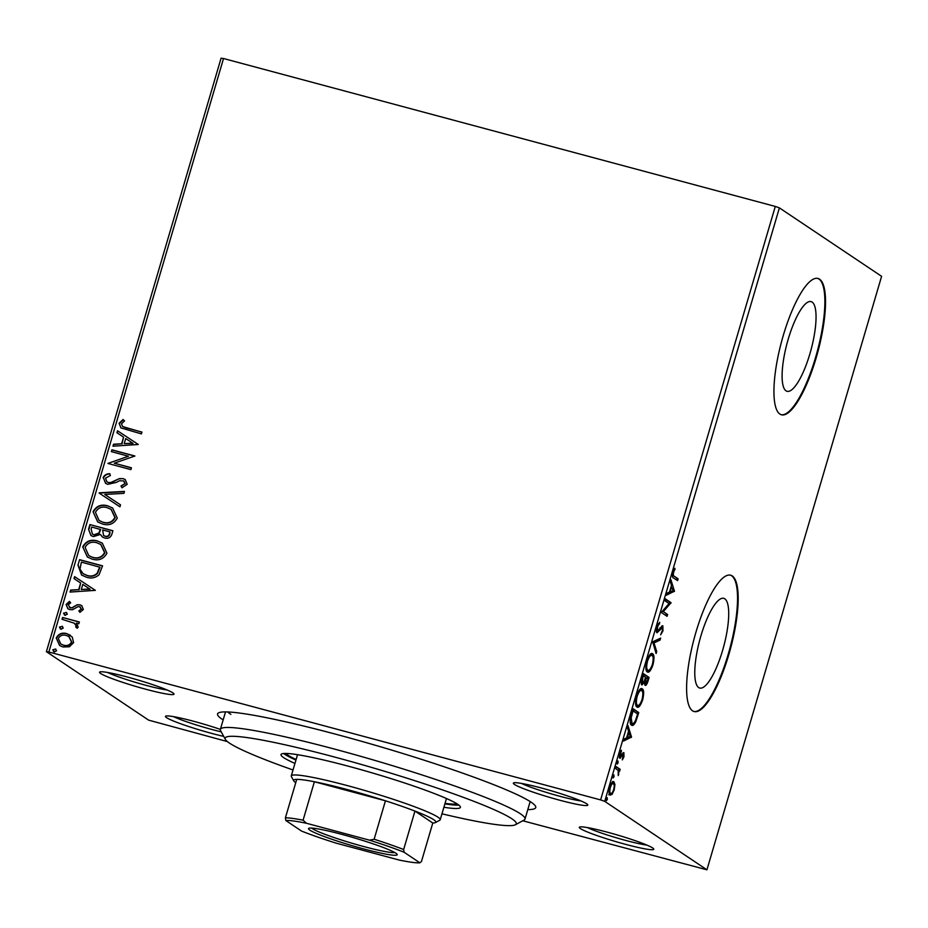 <?xml version="1.0" encoding="UTF-8"?>
<svg xmlns="http://www.w3.org/2000/svg" width="928" height="928" viewBox="0 0 928 928"><rect width="100%" height="100%" fill="white"/><g stroke="black" fill="none" stroke-linecap="round" stroke-linejoin="round"><path stroke-width="1.39" d="M223.161 719.919A165.845 14.488 16.4 0 1 222.302 719.362A165.845 14.488 16.4 0 1 218.544 712.878A165.845 14.488 16.4 0 1 366.131 742.609A165.845 14.488 16.4 0 1 531.025 802.117A165.845 14.488 16.4 0 1 535.502 806.165A165.845 14.488 16.4 0 1 527.812 809.587M172.91 692.88A38.814 3.387 16.4 0 1 173.965 693.819A38.814 3.387 16.4 0 1 142.494 688.344A38.814 3.387 16.4 0 1 100.665 673.508A38.814 3.387 16.4 0 1 99.783 671.988A38.814 3.387 16.4 0 1 134.328 678.948A38.814 3.387 16.4 0 1 172.91 692.88M107.636 672.487A35.287 3.086 -163.6 0 0 136.915 682.776A35.287 3.086 -163.6 0 0 167.086 689.98M586.728 803.81A38.814 3.387 16.4 0 1 587.772 804.762A38.814 3.387 16.4 0 1 556.313 799.286A38.814 3.387 16.4 0 1 514.472 784.438A38.814 3.387 16.4 0 1 513.59 782.919A38.814 3.387 16.4 0 1 548.135 789.879A38.814 3.387 16.4 0 1 586.728 803.81M521.455 783.418A35.287 3.086 -163.6 0 0 550.722 793.707A35.287 3.086 -163.6 0 0 580.905 800.922M652.674 847.972A38.814 3.387 16.4 0 1 653.718 848.923A38.814 3.387 16.4 0 1 622.259 843.448A38.814 3.387 16.4 0 1 580.418 828.6A38.814 3.387 16.4 0 1 579.536 827.092A38.814 3.387 16.4 0 1 614.081 834.04A38.814 3.387 16.4 0 1 652.674 847.972M587.389 827.579A35.287 3.086 -163.6 0 0 616.668 837.88A35.287 3.086 -163.6 0 0 646.851 845.083M223.729 736.403A38.814 3.387 16.4 0 1 166.599 717.669A38.814 3.387 16.4 0 1 165.718 716.149A38.814 3.387 16.4 0 1 220.377 729.396M173.571 716.648A35.287 3.086 -163.6 0 0 221.224 731.844M698.68 687.567A46.435 12.412 105 0 0 699.712 688.042A46.435 12.412 105 0 0 723.167 648.44A46.435 12.412 105 0 0 724.803 598.815A46.435 12.412 105 0 0 723.759 598.34A46.435 12.412 105 0 0 700.315 637.954A46.435 12.412 105 0 0 698.68 687.567M786.016 390.827A46.435 12.412 105 0 0 787.048 391.303A46.435 12.412 105 0 0 810.504 351.7A46.435 12.412 105 0 0 812.139 302.076A46.435 12.412 105 0 0 811.095 301.6A46.435 12.412 105 0 0 787.64 341.214A46.435 12.412 105 0 0 786.016 390.827M779.88 414.074A70.574 18.862 105 0 0 781.457 414.793A70.574 18.862 105 0 0 817.104 354.6A70.574 18.862 105 0 0 819.575 279.189A70.574 18.862 105 0 0 818.009 278.47A70.574 18.862 105 0 0 782.362 338.662A70.574 18.862 105 0 0 779.88 414.074M781.132 414.7A70.574 18.862 105 0 0 816.617 353.812A70.574 18.862 105 0 0 818.925 279.015A70.574 18.862 105 0 0 817.672 278.388M692.543 710.813A70.574 18.862 105 0 0 694.121 711.532A70.574 18.862 105 0 0 729.768 651.34A70.574 18.862 105 0 0 732.25 575.928A70.574 18.862 105 0 0 730.672 575.209A70.574 18.862 105 0 0 695.026 635.402A70.574 18.862 105 0 0 692.543 710.813M693.796 711.44A70.574 18.862 105 0 0 729.28 650.551A70.574 18.862 105 0 0 731.589 575.754A70.574 18.862 105 0 0 730.336 575.128M227.406 741.588L148.608 720.128L46.4 651.676L221.073 58.197L223.532 58.522L48.859 652.001L600.613 799.913L775.286 206.434L779.392 207.872L604.72 801.351L706.927 869.803L522.766 820.77M614.939 784.589L614.197 789.948L612.062 794.38L610.044 795.134C608.838 794.38 608.768 791.677 609.835 787.025C611.401 782.71 612.782 780.97 613.965 781.817L614.939 784.589L613.93 784.311M615.972 766.493L620.182 769.324L619.649 771.133L619.034 770.716L618.245 775.622L618.21 770.518L615.438 768.314L615.972 766.493M623.964 756.784L622.328 759.893L623.361 754.418L619.788 758.188L619.695 753.536L621.366 750.184L620.298 756.355L623.871 752.585L623.964 756.784L623.384 756.633M623.361 754.418L621.934 754.348M619.44 757.712L620.612 758.025L619.788 758.188M619.243 756.076L620.82 756.192M631.365 714.177L632.977 708.69L638.754 712.565L635.831 721.613C634.056 725.012 632.618 726.172 631.516 725.104C629.776 724.258 629.718 720.615 631.365 714.177M643.313 673.589L649.078 677.452L648.104 680.792C647.002 684.354 645.981 685.85 645.064 685.27L644.496 682.242L641.921 684.98C640.97 684.319 640.97 682.092 641.921 678.31L643.313 673.589M652.662 641.816L660.655 638.116L660.075 640.088L654.008 642.895L656.699 651.572L656.119 653.544L652.662 641.816M664.773 600.66L665.306 598.838L671.083 602.713L663.3 611.633L667.603 614.51L667.07 616.331L661.304 612.457L669.065 603.536L664.773 600.66M674.273 576.23L678.113 578.805L677.579 580.615L673.682 578.005C672.429 578.028 672.174 576.137 672.939 572.332L674.911 568.319L673.531 572.715C673.16 575.14 673.403 576.311 674.273 576.23L678.113 578.805M706.927 869.803L881.6 276.324L779.392 207.872M674.459 591.206L666.374 595.208L666.965 593.236L669.529 592.052L671.478 585.417L670.341 581.752L670.921 579.78L674.459 591.206L673.067 591.159L674.378 591.507M656.92 626.748L659.738 622.282L657.546 627.015L657.558 630.97L662.847 625.808L662.952 630.936L660.632 634.833L662.36 630.506L662.337 627.641L657.012 632.78C656.154 632.165 656.131 630.158 656.92 626.748M656.351 630.646L658.3 630.75M661.687 626.156L662.464 625.716M662.337 627.641L660.342 627.989M651.7 653.474L652.581 653.718C654.263 654.692 654.402 658.358 652.999 664.726C650.806 670.735 648.892 673.125 647.268 671.895C645.586 670.909 645.459 667.209 646.897 660.806C649.066 654.901 650.969 652.535 652.581 653.718L652.152 653.521M641.364 688.588L642.246 688.82C643.939 689.794 644.078 693.46 642.675 699.84C640.482 705.848 638.568 708.226 636.933 706.997C635.251 706.011 635.123 702.31 636.562 695.919C638.742 690.003 640.633 687.636 642.246 688.82L641.816 688.622M631.539 737.076L623.454 741.078L624.034 739.094L626.597 737.911L628.546 731.287L627.409 727.622L627.989 725.638L631.539 737.076L630.135 737.018L631.446 737.377M617.932 760.983L618.106 762.851L617.178 764.046L617.99 760.983M613.837 774.903L614 776.771L613.083 777.966L613.895 774.903M607.156 797.604L607.33 799.472L606.402 800.655L607.214 797.604M72.256 637.002L73.602 642.64L69.391 646.793L62.907 646.955L59.566 645.47L56.214 637.977C58.534 633.766 62.072 632.316 66.828 633.638L72.256 637.002M62.57 617.48L79.367 621.98L78.834 623.802L76.363 623.14L78.196 627.038L77.21 628.268L75.678 626.922L76.224 626.18L74.46 623.268L62.025 619.289L62.57 617.48L79.332 622.108M83.358 609.476L79.947 612.341L78.81 610.891L81.27 609.035L79.518 606.68L77.871 606.703L72.57 609.719L69.797 609.626L67.895 608.78L66.074 604.488L69.449 601.367L70.69 602.817L68.196 604.836L70.238 607.782L71.978 607.782L77.21 604.731L79.97 604.836L81.757 605.624L83.358 609.476M80.516 607.167L79.518 606.68M69.449 607.457L71.978 607.782M77.964 565.164L79.576 559.677L102.567 565.836L99.029 574.815C95.317 577.947 91.141 578.747 86.501 577.204L81.583 575.058L77.964 565.164L79.576 559.677M89.912 524.575L112.903 530.735L111.917 534.076C110.687 537.625 108.251 538.924 104.62 537.985L102.44 537.022L100.375 534.458L93.403 536.616L90.944 535.526L88.52 529.296L89.912 524.575L112.856 530.862M99.261 492.803L124.48 491.399L123.9 493.371L104.76 494.438L120.512 504.855L119.932 506.827L99.168 493.104L124.41 491.643M111.372 451.646L111.905 449.825L134.896 455.996L114.283 463.2L131.428 467.793L130.894 469.603L107.903 463.443L128.482 456.228L111.372 451.646M126.637 427.982L141.938 432.088L141.404 433.898L120.907 427.901L119.086 423.261L123.053 419.514L124.549 420.906L121.452 423.876L122.658 426.555L141.903 432.204M223.532 58.522L775.286 206.434M138.284 444.489L112.972 446.194L113.552 444.222L121.638 443.77L123.586 437.134L116.94 432.738L117.52 430.766L138.284 444.489L117.52 430.766M103.078 477.676C104.423 475.066 106.616 473.744 109.666 473.709L110.397 475.496L105.479 478.175L106.975 481.876L108.402 482.514L110.826 482.525L119.306 478.616L123.088 478.616L125.199 479.556L127.206 484.277L121.974 487.792L120.976 485.994L124.862 483.616L123.76 480.948L119.352 480.762L116.406 482.386L107.834 484.323L105.583 483.326L103.402 477.897C104.76 475.287 106.952 473.964 109.991 473.93M107.718 505.841L112.636 508.045L117.264 518.068C114.005 523.937 109.075 525.921 102.486 524.03L97.695 521.919L93.055 511.734C96.303 505.969 101.198 503.997 107.718 505.841L112.787 508.15M97.382 540.943L102.3 543.147L106.929 553.181C103.669 559.039 98.751 561.022 92.15 559.132L87.371 557.02L82.72 546.836C85.979 541.07 90.863 539.11 97.382 540.943L102.463 543.263M95.352 590.359L70.041 592.064L70.632 590.08L78.706 589.628L80.666 583.004L74.008 578.596L74.588 576.624L95.352 590.359L74.588 576.624M65.32 615.415L63.846 613.385L66.213 612.387L67.35 614.185L64.983 615.194L63.522 613.164L66.596 612.468M64.983 615.194L64.264 614.87M61.225 629.335L59.752 627.305L62.106 626.307L63.255 628.105L60.888 629.114L59.415 627.084L62.501 626.4M60.888 629.114L60.169 628.79M54.543 652.024L53.07 650.006L55.436 648.997L56.573 650.806L54.207 651.804L52.745 649.786L55.819 649.09M54.207 651.804L53.488 651.491M604.72 801.351L600.613 799.913M48.859 652.001L46.4 651.676M227.743 711.95A158.781 13.862 -163.6 0 0 230.863 714.374M121.069 428.005L119.086 423.261M119.422 423.481L123.389 419.734M122.832 426.66L126.974 428.202M113.378 446.171L113.552 444.222M113.889 444.442L121.638 443.77M121.974 443.99L123.586 437.134M117.264 432.958L117.844 430.986M124.224 443.63L133.029 443.375L125.721 438.55L124.224 443.63L132.692 443.155M111.743 451.739L111.905 449.825M112.242 450.045L134.862 456.112M131.393 467.921L114.283 463.2M108.356 463.258L128.482 456.228M107.149 481.98L108.402 482.514M108.727 482.734L110.826 482.525M111.163 482.746L119.306 478.616M119.642 478.836L123.088 478.616M123.412 478.836L125.361 479.672M122.16 487.745L120.976 485.994M121.313 486.214L124.862 483.616M125.187 483.836L123.923 481.064M105.746 483.43L103.402 477.897M120.512 504.855L104.76 494.438M97.869 522.023L93.055 511.734M93.38 511.954C96.64 506.189 101.523 504.217 108.042 506.062M99.261 520.585L103.344 522.429C108.588 523.937 112.543 522.371 115.211 517.743L111.29 509.518M103.02 522.209C108.251 523.717 112.207 522.151 114.875 517.522L111.14 509.402L107.184 507.662C101.987 506.166 98.066 507.72 95.422 512.302L99.099 520.48L103.344 522.429M102.602 537.126L100.375 534.458M91.118 535.63L88.52 529.296M88.844 529.517L90.236 524.796M92.626 534.238L94.273 535.015L99.215 533.264L100.607 529.54L91.733 527.023L91.118 529.099L92.452 534.134L93.937 534.795L98.89 533.043L100.282 529.308M103.727 535.572L105.444 536.384C107.602 536.952 109.052 536.175 109.782 534.029L110.003 531.918L102.637 529.946L103.553 535.468L105.108 536.164C107.277 536.732 108.715 535.943 109.446 533.797L110.003 531.918M87.534 557.136L82.72 546.836M83.044 547.056C86.304 541.291 91.188 539.33 97.707 541.163M88.926 555.686L93.02 557.542C98.252 559.039 102.208 557.473 104.876 552.844L100.966 544.62M92.684 557.322C97.927 558.818 101.871 557.252 104.551 552.624L100.804 544.516L96.86 542.764C91.652 541.279 87.731 542.822 85.098 547.404L88.763 555.582L93.02 557.542M79.901 559.897L102.532 565.964M81.745 575.174L78.288 565.384M83.265 573.794L87.371 575.615C91.176 576.891 94.54 576.172 97.475 573.492L100.004 567.24L81.397 562.124L79.982 569.096L83.102 573.69L87.046 575.395C90.84 576.659 94.215 575.952 97.138 573.272L99.679 567.02M70.447 592.041L70.632 590.08M70.957 590.301L78.706 589.628M79.042 589.848L80.666 583.004M74.333 578.817L74.913 576.845M81.293 589.489L90.097 589.234L82.789 584.408L81.293 589.489L89.761 589.013M80.063 612.294L78.81 610.891M79.147 611.111L81.27 609.035M81.594 609.255L79.854 606.9M68.069 608.896L66.074 604.488M66.398 604.708L69.774 601.588M69.612 607.573L70.574 608.002M72.303 608.002L74.275 606.309M74.6 606.529L77.21 604.731M77.546 604.952L79.97 604.836M80.307 605.068L81.908 605.74M77.256 628.233L75.678 626.922M76.015 627.142L76.224 626.18M76.548 626.4L74.623 623.384M62.396 619.394L62.895 617.7M59.74 645.575L56.214 637.977M56.538 638.209C58.858 633.986 62.396 632.536 67.152 633.859L66.828 633.638M67.152 633.859L70.342 635.228M60.935 644.055L63.754 645.354C67.292 646.387 70.006 645.366 71.874 642.304L69.078 636.724M63.429 645.134C66.967 646.166 69.67 645.146 71.537 642.083L68.916 636.608L66.271 635.448C62.744 634.416 60.076 635.448 58.278 638.534L60.772 643.951L63.754 645.354M676.802 578.446L676.396 579.826M674.25 569.316L675.085 569.537M673.252 571.381L673.96 571.578M672.881 572.541L673.531 572.715M673.067 591.159L666.71 594.106M671.466 585.44L670.341 591.67L673.148 590.858M669.691 591.496L670.341 591.67M671.176 586.415L673.032 590.428M665.179 599.279L671.083 602.713M669.761 602.353L670.967 603.096M669.656 602.736L668.984 603.478M667.603 614.51L663.3 611.633M666.292 614.162L665.886 615.531M658.346 623.616L659.599 623.952M656.896 626.829L657.546 627.015M656.247 630.611L656.989 630.402L656.247 630.611M661.908 625.971L662.14 627.572L659.947 627.885L661.026 627.293M662.29 630.75L662.952 630.936M659.077 629.845L660.028 630.1M657.836 631.017L656.641 632.304M659.019 638.87L658.764 639.74L660.075 640.088M658.764 639.74L652.709 642.547L654.008 642.895M655.4 651.224L656.699 651.572M651.468 653.521L652.546 656.061M652.349 664.552L652.999 664.726M649.09 670.086L647.083 671.756M646.004 669.227L647.802 670.074C649.101 671.048 650.621 669.158 652.384 664.413C653.521 659.274 653.405 656.305 652.048 655.539L649.507 655.145M646.491 669.726L647.802 670.074C646.433 669.297 646.34 666.327 647.5 661.142L646.851 660.968M652.048 655.539C650.76 654.565 649.252 656.444 647.5 661.142M643.185 674.03L649.078 677.452M647.767 677.104L647.361 678.472M645.668 683.495L644.693 684.806M643.846 682.045L644.496 682.242M642.547 683.205L641.538 684.516M642.095 677.707L642.756 677.881L642.454 683.159L641.422 682.88M647.396 680.758L647.953 678.878L646.108 677.637L645.586 683.449L647.396 680.758M645.18 678.391L645.83 678.565M645.447 677.463L646.108 677.637M641.294 682.869L642.605 683.228L644.322 681.001L645.517 677.243L643.371 675.804L642.756 677.881M642.71 675.63L643.371 675.804M641.132 688.622L642.211 691.163M642.014 699.654L642.675 699.84M638.754 705.187L636.759 706.858M635.68 704.329L637.466 705.187C638.766 706.15 640.297 704.259 642.06 699.515C643.185 694.376 643.081 691.418 641.724 690.641L639.172 690.246M636.156 704.828L637.466 705.187C636.109 704.41 636.005 701.429 637.176 696.244L636.515 696.07M641.724 690.641C640.436 689.678 638.916 691.546 637.176 696.244M632.85 709.131L638.754 712.565M637.432 712.205L637.026 713.586M635.042 721.404L635.831 721.613M633.383 723.341L631.376 725M630.738 722.935L632.049 723.283C632.954 724.176 634.126 723.179 635.576 720.29L637.617 713.98L633.035 710.906L631.179 717.82L632.049 723.283L630.216 722.402M632.374 710.732L633.035 710.906M630.483 717.634L631.179 717.82M630.135 737.018L623.778 739.964M628.546 731.299L628.894 732.447M626.76 737.354L630.216 736.716M628.256 732.273L628.906 732.459L627.409 737.528M630.1 736.287L628.906 732.459M622.096 754.081L623.21 754.383M620.565 755.775L619.301 757.677M620.612 751.262L621.447 751.483M619.695 753.524L620.275 753.675M622.943 752.84L623.048 754.325M617.05 762.572L618.106 762.851M615.832 766.934L620.182 769.324M618.872 768.964L618.408 770.553M618.21 770.495L619.034 770.716M618.187 774.184L618.79 774.346M612.956 776.492L614 776.771M611.204 793.428L610.752 794.02L612.062 794.38M610.752 794.02L608.733 794.786M612.654 781.469L613.628 784.23M609.116 792.837L609.766 793.104M612.12 783.278L611.517 783.174M609.777 787.222L610.357 787.373C609.592 790.818 609.661 792.802 610.578 793.312C611.448 793.997 612.492 792.756 613.686 789.6C614.429 786.144 614.348 784.148 613.431 783.638L611.865 783.174M613.431 783.638C612.561 782.954 611.54 784.195 610.357 787.373M606.274 799.182L607.33 799.472M441.96 813.81A151.728 13.247 -163.6 0 0 515.376 824.76A151.728 13.247 -163.6 0 0 511.931 818.832A151.728 13.247 -163.6 0 0 348.383 760.809A151.728 13.247 -163.6 0 0 225.388 739.419A151.728 13.247 -163.6 0 0 229.483 743.119A151.728 13.247 -163.6 0 0 293.028 769.973M225.388 739.419L220.609 730.73A158.781 13.862 16.4 0 1 220.365 729.396A158.781 13.862 16.4 0 1 355.958 754.974A158.781 13.862 16.4 0 1 520.48 813.844A158.781 13.862 16.4 0 1 525.016 819.064A158.781 13.862 16.4 0 1 524.088 820.05L515.376 824.76M296.113 759.498A89.981 7.853 16.4 0 1 287.958 755.148A89.981 7.853 16.4 0 1 285.87 753.443M443.897 807.256A93.508 8.166 -163.6 0 0 460.416 807.372A93.508 8.166 -163.6 0 0 457.748 804.309A93.508 8.166 -163.6 0 0 360.853 769.637A93.508 8.166 -163.6 0 0 281.01 754.568A93.508 8.166 -163.6 0 0 283.678 757.642A93.508 8.166 -163.6 0 0 294.953 763.419M283.608 753.501A93.508 8.166 -163.6 0 0 284.664 754.267A93.508 8.166 -163.6 0 0 295.951 760.055M444.883 803.88A93.508 8.166 -163.6 0 0 458.803 805.063M456.936 803.787A89.981 7.853 16.4 0 1 445.046 803.335M395.873 853.203A46.226 4.037 16.4 0 1 397.114 854.328A46.226 4.037 16.4 0 1 359.646 847.809A46.226 4.037 16.4 0 1 309.824 830.131A46.226 4.037 16.4 0 1 308.769 828.333A46.226 4.037 16.4 0 1 349.914 836.615A46.226 4.037 16.4 0 1 395.873 853.203M311.646 828.089A44.103 3.851 -163.6 0 0 312.388 828.646A44.103 3.851 -163.6 0 0 354.183 843.877A44.103 3.851 -163.6 0 0 394.829 852.565M403.645 849.526L404.051 852.217A71.978 6.287 -163.6 0 0 369.541 840.188L374.135 839.237A74.101 6.473 16.4 0 1 403.645 849.526L414.955 811.084L432.784 823.02A74.101 6.473 -163.6 0 0 435.406 822.591A74.101 6.473 -163.6 0 0 433.724 819.691A74.101 6.473 -163.6 0 0 414.955 811.084A74.101 6.473 -163.6 0 0 385.445 800.794A74.101 6.473 -163.6 0 0 314.395 781.747A74.101 6.473 -163.6 0 0 296.728 779.381A74.101 6.473 -163.6 0 0 293.782 780.912A74.101 6.473 -163.6 0 0 295.754 782.687M293.782 780.912L291.392 776.574A77.627 6.774 16.4 0 1 291.276 775.912A77.627 6.774 16.4 0 1 357.558 788.417A77.627 6.774 16.4 0 1 438.004 817.197A77.627 6.774 16.4 0 1 440.22 819.749A77.627 6.774 16.4 0 1 439.768 820.236L435.406 822.591M374.135 839.237L385.445 800.794L314.395 781.747L303.085 820.19L306.484 823.275A71.978 6.287 -163.6 0 0 285.812 820.526L301.646 831.117A71.978 6.287 -163.6 0 0 336.156 843.158L399.214 860.059A71.978 6.287 -163.6 0 0 419.874 862.82L404.051 852.217M419.874 862.82L421.474 861.462L432.784 823.02M369.541 840.188L306.484 823.275M285.812 820.526L285.406 817.823A74.101 6.473 16.4 0 1 303.085 820.19M296.728 779.381L285.406 817.823M647.442 680.618L648.104 680.792M637.037 715.952L637.698 716.138M631.806 712.681L632.467 712.855M621.052 755.902L621.876 756.123M657.685 631.017L656.374 630.669M662.209 627.595L660.887 627.247M623.28 754.383L621.969 754.035M620.391 756.39L619.08 756.042M525.016 819.064L530.166 801.56M220.365 729.396L225.516 711.904M291.276 775.912L297.528 754.684M440.22 819.749L446.461 798.521"/></g></svg>
